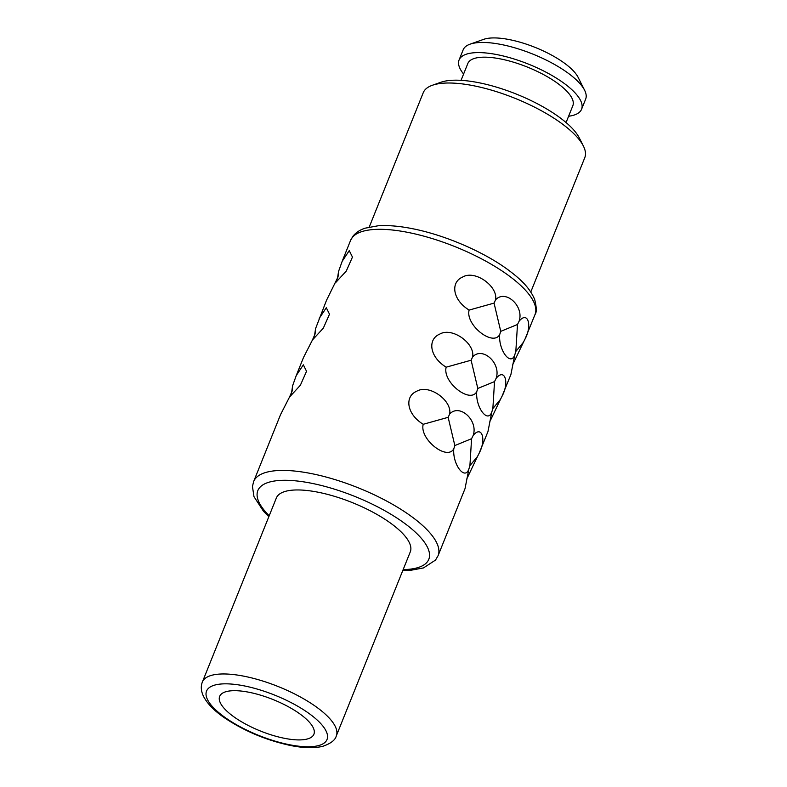 <?xml version="1.0" encoding="UTF-8"?>
<svg xmlns="http://www.w3.org/2000/svg" width="787" height="787" viewBox="0 0 787 787"><rect width="100%" height="100%" fill="white"/><g stroke="black" fill="none" stroke-linecap="round" stroke-linejoin="round"><path stroke-width="1.18" d="M283.94 738.206A50.781 16.95 21.9 0 1 219.671 696.357A50.781 16.95 21.9 0 1 249.636 692.393A50.781 16.95 -158.1 0 1 313.905 734.241A50.781 16.95 -158.1 0 1 283.94 738.206M584.603 90.239L578.101 77.313A54.411 18.16 -158.1 0 0 510.114 39.753A54.411 18.16 -158.1 0 0 483.68 39.35L470.036 44.18A66.019 22.036 -158.1 0 0 463.159 49.827L459.077 59.979A66.019 22.036 21.9 0 1 498.033 54.824A66.019 22.036 -158.1 0 1 581.583 109.226L585.666 99.073A66.019 22.036 -158.1 0 0 584.603 90.239A66.019 22.036 -158.1 0 0 502.116 44.672A66.019 22.036 -158.1 0 0 470.036 44.18M568.598 116.24A66.019 22.036 -158.1 0 0 581.583 109.226M463.592 74.027A66.019 22.036 21.9 0 1 459.077 59.979M461.064 80.333L467.832 63.491A56.585 18.888 21.9 0 1 501.221 59.074A56.585 18.888 -158.1 0 1 572.838 105.704L566.069 122.546M530.782 291.997L584.78 157.675A87.052 29.06 -158.1 0 0 583.383 146.028L579.321 137.951A79.802 26.64 -158.1 0 0 479.608 82.871A79.802 26.64 -158.1 0 0 440.828 82.281L432.299 85.291A87.052 29.06 -158.1 0 0 423.229 92.738L369.241 227.05M583.383 146.028A87.052 29.06 -158.1 0 0 474.6 85.94A87.052 29.06 -158.1 0 0 432.299 85.291M335.419 282.858L346.26 271.082L352.458 257.083L349.251 250.63L342.158 261.353L338.548 271.456L338.026 276.926L326.477 300.368L315.587 328.563L315.066 334.032L312.459 339.964L323.309 328.179L329.497 314.19L326.29 307.737L319.207 318.46M402.796 570.516L410.676 570.3L423.475 567.919L435.526 560.069L438.084 555.671A99.388 33.172 -158.1 0 0 312.291 473.774A99.388 33.172 -158.1 0 0 253.65 481.536L280.565 414.582L289.508 397.071L300.349 385.286L306.537 371.297L303.339 364.843L296.246 375.566L303.516 357.475L312.459 339.964M296.246 375.566L292.636 385.669L292.115 391.139L289.508 397.071M337.416 278.952L338.548 271.456M314.456 336.049L315.587 328.563M291.505 393.156L292.636 385.669M535.003 314.564A99.388 33.172 -158.1 0 0 409.22 232.657A99.388 33.172 -158.1 0 0 350.569 240.419L353.127 236.021C356.098 232.401 360.112 229.784 365.178 228.171L377.976 225.8C388.03 225.092 399.737 226.105 413.116 228.82C445.275 235.224 483.907 251.899 508.215 269.921C519.351 278.254 529.258 286.901 534.629 299.306C536.655 307.333 536.783 312.419 535.003 314.564L524.998 339.138C532.504 325.257 527.723 310.55 519.066 321.273C524.447 306.241 505.441 288.918 495.564 299.837C498.279 286.488 475.063 269.488 462.559 277.083C450.508 282.139 452.191 299.631 469.121 310.078C465.176 324.746 492.878 346.86 499.686 334.632C498.368 350.136 510.793 366.693 514.787 354.799L510.911 374.504L502.037 396.245C509.553 382.364 504.772 367.657 496.105 378.38C501.496 363.348 482.49 346.024 472.613 356.944C475.318 343.594 452.112 326.595 439.599 334.19C427.548 339.246 429.23 356.737 446.17 367.185C442.225 381.843 469.918 403.967 476.725 391.739C475.417 407.233 487.832 423.8 491.826 411.906L487.95 431.61L479.086 453.351C486.592 439.471 481.811 424.764 473.154 435.486C478.535 420.455 459.529 403.131 449.652 414.051C452.368 400.701 429.151 383.702 416.648 391.296C404.597 396.353 406.279 413.844 423.209 424.291C419.264 438.949 446.967 461.074 453.774 448.846C452.456 464.34 464.881 480.906 468.875 469.013L464.999 488.717L438.084 555.671M469.121 310.078L494.059 303.113L500.758 331.347L499.686 334.632M495.564 299.837L494.059 303.113M519.066 321.273L517.492 324.49L515.819 351.455L523.404 342.296L512.77 364.558M500.758 331.347L517.492 324.49M524.998 339.138L523.404 342.296M515.819 351.455L514.787 354.799M446.17 367.185L471.108 360.22L477.807 388.453L476.725 391.739M472.613 356.944L471.108 360.22M496.105 378.38L494.531 381.597L492.859 408.561L500.443 399.403L489.819 421.665M477.807 388.453L494.531 381.597M502.037 396.245L500.443 399.403M492.859 408.561L491.826 411.906M423.209 424.291L448.147 417.326L454.847 445.56L453.774 448.846M449.652 414.051L448.147 417.326M473.154 435.486L471.58 438.703L469.908 465.668L477.493 456.509L466.858 478.771M454.847 445.56L471.58 438.703M479.086 453.351L477.493 456.509M469.908 465.668L468.875 469.013M336.315 735.875L410.283 551.874A72.188 24.092 -158.1 0 0 318.932 492.387A72.188 24.092 21.9 0 0 276.335 498.023L202.367 682.034C200.675 686.244 201 690.907 203.341 696.023C207.07 703.411 213.985 710.572 224.079 717.528C243.675 730.759 265.593 740.026 289.823 745.348C303.172 748.093 314.17 748.417 322.827 746.302C330.806 743.538 335.301 740.055 336.315 735.875A72.188 24.092 -158.1 0 0 244.964 676.397A72.188 24.092 -158.1 0 0 202.367 682.034M403.16 569.601A92.138 30.752 -158.1 0 0 416.018 532.789A92.138 30.752 -158.1 0 0 312.193 483.395A92.138 30.752 -158.1 0 0 269.213 515.751M244.865 686.018A64.927 21.672 -158.1 0 0 210.099 703.755A64.927 21.672 -158.1 0 0 288.721 744.581A64.927 21.672 -158.1 0 0 323.477 726.844A64.927 21.672 -158.1 0 0 244.865 686.018M342.158 261.353L350.569 240.419M253.65 481.536L252.45 486.445L253.975 496.646L263.468 511.235L268.849 516.666"/></g></svg>
